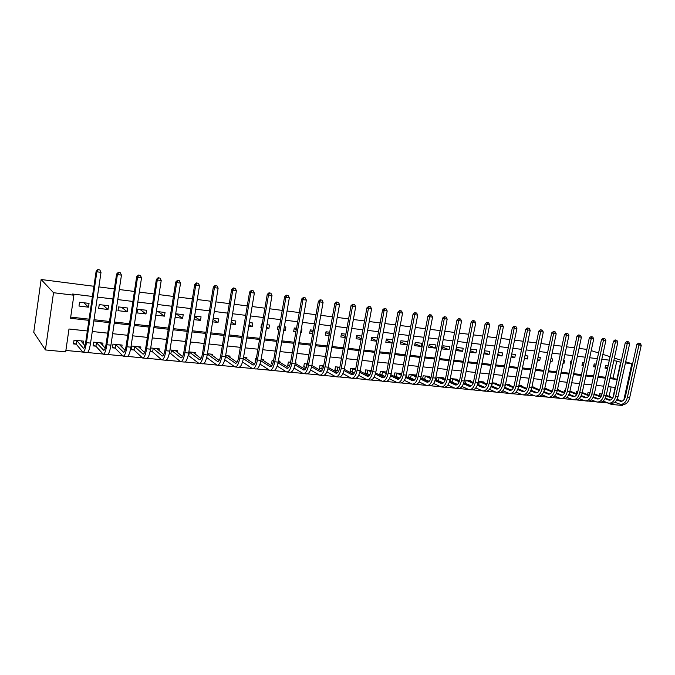 <?xml version="1.0" encoding="UTF-8"?>
<svg xmlns="http://www.w3.org/2000/svg" width="675" height="675" viewBox="0 0 675 675"><rect width="100%" height="100%" fill="white"/><g stroke="black" fill="none" stroke-linecap="round" stroke-linejoin="round"><path stroke-width="1.01" d="M87.353 330.978L68.985 329.012L65.678 351.886L45.411 349.937L33.75 332.302L41.133 279.509L93.926 286.276M622.822 404.536L622.62 405.489L611.423 404.409L611.634 403.439M600.581 402.258L607.652 402.941L611.423 404.409M65.888 350.435L82.721 352.072M87.564 352.536L102.946 354.029M107.781 354.502L122.799 355.953M127.626 356.425L142.29 357.843M147.099 358.307L161.418 359.699M166.219 360.163L180.208 361.522M184.992 361.986L198.661 363.302M203.428 363.766L216.776 365.065M221.543 365.521L234.588 366.787M239.33 367.251L252.079 368.483M256.812 368.938L269.266 370.145M273.983 370.609L286.166 371.79M290.866 372.246L302.771 373.393M307.462 373.849L319.098 374.979M323.772 375.435L335.154 376.532M339.82 376.988L350.949 378.067M355.59 378.515L366.474 379.569M371.107 380.017L381.755 381.054M386.37 381.502L396.782 382.506M401.38 382.953L411.573 383.94M416.154 384.387L426.127 385.349M430.692 385.796L440.446 386.741M445.002 387.18L454.545 388.108M459.084 388.547L468.425 389.45M472.947 389.888L482.093 390.774M486.599 391.213L495.551 392.082M500.04 392.512L508.807 393.365M513.278 393.795L521.859 394.63M526.314 395.061L534.71 395.871M539.156 396.301L547.383 397.102M551.804 397.533L559.862 398.309M564.266 398.739L572.155 399.499M576.551 399.929L584.272 400.68M588.651 401.102L596.219 401.836M609.095 396.335L611.137 386.977M601.982 394.014L599.493 393.761L599.062 395.719M590.001 392.791L588.035 392.597L587.604 394.613M577.842 391.551L576.425 391.407L575.977 393.491M570.232 391.23L570.021 390.757M565.507 390.293L564.646 390.209L564.199 392.361M558.36 390.032L558.461 389.576L557.508 389.483M552.985 389.019L552.243 391.205M546.328 388.825L546.429 388.353L544.818 388.184M534.119 387.593L534.22 387.104L531.925 386.868M521.733 386.345L521.834 385.838L518.839 385.535M509.169 385.079L509.271 384.556L505.55 384.176M496.412 383.797L496.522 383.257L492.058 382.801L500.192 386.277M498.167 388.733L491.408 385.822M483.469 382.497L483.587 381.94L478.356 381.4M477.697 384.446L478.406 384.522M470.34 381.181L470.45 380.599L464.434 379.983M464.197 383.096L465.21 383.198M457 379.839L457.127 379.24L450.655 378.574L450.073 381.535M450.487 381.721L451.811 381.856M443.467 378.489L443.593 377.857L437.02 377.19L436.421 380.261M436.556 380.32L438.202 380.489M429.722 377.114L429.848 376.456L423.183 375.773L422.575 378.92L424.398 379.105M415.766 375.713L415.901 375.03L409.126 374.338L408.527 377.511L410.366 377.696M401.6 374.296L401.735 373.587L394.858 372.887L394.251 376.085L396.124 376.27M386.674 372.052L380.354 371.402L379.755 374.625L381.662 374.819M371.317 370.482L365.631 369.9L365.032 373.148L366.964 373.343M355.708 368.887L350.671 368.373L350.072 371.655L352.038 371.849M339.837 367.267L335.467 366.829L334.868 370.128L336.867 370.33M323.696 365.622L320.017 365.251L319.418 368.584L321.452 368.786M307.285 363.952L304.315 363.648L303.716 367.006L305.783 367.208M295.869 363.8L296.047 362.804L295.372 362.737M290.452 362.23L288.352 362.019L287.761 365.403L289.718 365.605M279.762 362.222L279.948 361.159L278.395 360.998M273.594 360.509L272.126 360.366L271.536 363.783L272.742 363.901M263.385 360.61L263.579 359.488L261.115 359.243M256.298 358.746L255.622 358.678L255.04 362.129L255.462 362.171M246.738 358.982L246.94 357.792L243.532 357.446M229.804 357.337L230.015 356.062L225.636 355.615M212.574 355.666L212.794 354.308L207.411 353.759M195.05 353.978L195.286 352.527L188.848 351.869M177.213 352.282L177.466 350.705L169.957 349.937M169.307 353.531L170.598 353.658M159.064 350.561L159.334 348.857L150.702 347.971M150.069 351.599L152.356 351.827M140.594 348.832L140.881 346.975L131.912 346.056L131.347 349.726L133.793 349.971M121.787 347.093L122.099 345.06L112.961 344.123L112.404 347.827L114.902 348.072M102.642 345.355L102.98 343.102L93.673 342.157L93.125 345.887L95.664 346.148M83.143 343.634L83.506 341.12L74.039 340.149L73.491 343.921L76.072 344.183M610.082 377.772L613.069 378.11L616.781 361.083L613.794 360.712M609.331 360.163L601.83 359.235M597.35 358.687L589.688 357.742M585.191 357.185L577.361 356.223M572.847 355.666L564.848 354.679M560.326 354.122L552.15 353.118M547.611 352.552L539.258 351.523M534.701 350.966L526.171 349.912M521.589 349.346L512.873 348.275M508.283 347.709L499.373 346.613M494.767 346.047L485.654 344.925M481.03 344.351L471.724 343.204M467.083 342.63L457.566 341.457M452.908 340.883L443.18 339.685M438.514 339.112L428.558 337.888M423.875 337.306L413.699 336.057M409.008 335.475L398.596 334.192M393.888 333.61L383.24 332.302M378.515 331.72L367.63 330.379M362.888 329.788L351.751 328.421M346.992 327.831L335.602 326.43M330.826 325.839L319.165 324.405M314.381 323.814L302.451 322.346M297.658 321.756L285.441 320.245M280.631 319.655L268.135 318.111M263.309 317.52L250.518 315.942M245.675 315.343L232.58 313.732M227.728 313.132L214.312 311.479M209.453 310.88L195.716 309.192M190.839 308.585L176.774 306.855M171.889 306.256L157.477 304.476M152.575 303.868L137.818 302.054M132.907 301.447L117.779 299.582M112.86 298.974L97.36 297.067M92.433 296.46L72.622 294.022L73.87 295.211L70.529 318.288L88.914 320.347M70.706 317.098L89.092 319.165M94.011 319.714L109.493 321.46M114.404 322.009L129.516 323.713M134.418 324.262L149.158 325.924M154.052 326.472L168.446 328.092M173.323 328.641L187.38 330.218M192.248 330.767L205.968 332.311M210.819 332.859L224.218 334.361M229.07 334.91L242.148 336.378M246.983 336.926L259.765 338.361M264.583 338.909L277.071 340.31M281.88 340.85L294.081 342.225M298.873 342.765L310.795 344.107M315.579 344.638L327.223 345.954M331.99 346.486L343.373 347.768M348.131 348.3L359.26 349.557M364.002 350.089L374.878 351.312M379.603 351.844L390.234 353.042M394.951 353.573L405.346 354.738M410.046 355.269L420.213 356.417M424.896 356.94L434.843 358.062M439.509 358.585L449.238 359.674M453.887 360.197L463.396 361.268M468.037 361.792L477.343 362.838M481.967 363.361L491.071 364.382M495.678 364.905L504.588 365.901M509.169 366.424L517.894 367.402M522.467 367.917L530.997 368.879M535.553 369.385L543.898 370.33M548.446 370.837L556.613 371.756M561.144 372.271L569.143 373.165M573.649 373.672L581.479 374.558M585.976 375.064L593.637 375.924M598.117 376.431L605.618 377.274M608.15 365.588L605.661 365.293L605.036 368.145L607.534 368.44M596.168 364.154L594.202 363.918L593.587 366.795L595.553 367.031M584.01 362.694L582.592 362.526L581.977 365.428L583.394 365.588M575.564 364.669L576.188 361.758M571.674 361.218L570.814 361.117L570.198 364.036L571.058 364.137M563.06 363.192L564.005 363.302L564.621 360.374L563.676 360.256M559.145 359.716L558.529 362.661M550.361 361.69L551.973 361.884L552.589 358.931L550.977 358.737M537.469 360.172L539.764 360.442L540.38 357.472L538.085 357.193M524.374 358.627L527.369 358.982L527.993 355.987L524.99 355.624M511.085 357.058L514.806 357.497L515.422 354.476L511.701 354.029M497.585 355.463L502.048 355.987L502.664 352.949L498.201 352.409M483.865 353.843L489.105 354.459L489.721 351.397L484.481 350.772M469.935 352.198L475.968 352.915L476.575 349.819L470.551 349.102M463.244 348.224L456.764 347.448L456.148 350.57L462.628 351.337L463.244 348.224M449.702 346.604L443.121 345.811L442.513 348.967L449.086 349.743L449.702 346.604M435.949 344.95L429.275 344.157L428.659 347.33L435.333 348.114L435.949 344.95M421.985 343.28L415.209 342.47L414.593 345.668L421.377 346.469L421.985 343.28M407.801 341.584L400.916 340.757L400.309 343.98L407.194 344.79L407.801 341.584M392.732 339.778L386.404 339.019L385.796 342.267L392.116 343.018M377.359 337.93L371.663 337.247L371.056 340.529L376.751 341.204M361.733 336.057L356.687 335.458L356.079 338.757L361.133 339.356M345.845 334.159L341.466 333.636L340.858 336.968L345.246 337.483M329.687 332.218L325.991 331.779L325.392 335.137L329.079 335.576M313.242 330.252L310.272 329.898L309.673 333.281L312.643 333.636M300.721 332.227L301.396 332.302L301.987 328.902L301.32 328.818M296.519 328.244L294.283 327.983L293.692 331.4L295.92 331.661M283.719 330.218L285.272 330.404L285.871 326.97L284.31 326.784M279.501 326.211L278.032 326.033L277.442 329.476L278.91 329.653M266.414 328.177L268.886 328.472L269.477 325.004L267.013 324.709M262.187 324.135L261.512 324.051L260.921 327.527L261.596 327.611M248.805 326.101L252.214 326.498L252.804 323.004L249.396 322.599M230.875 323.983L235.263 324.498L235.853 320.979L231.466 320.448M212.625 321.832L218.025 322.464L218.607 318.912L213.207 318.262M194.037 319.638L200.483 320.397L201.057 316.811L194.619 316.035M175.103 317.402L182.63 318.288L183.212 314.668L175.677 313.765M155.815 315.124L164.464 316.145L165.037 312.491L156.389 311.453M146.551 310.272L137.557 309.201L136.991 312.896L145.977 313.959L146.551 310.272M127.727 308.019L118.564 306.923L118.007 310.66L127.162 311.74L127.727 308.019M108.557 305.724L99.233 304.602L98.677 308.374L108 309.479L108.557 305.724M89.041 303.387L79.549 302.248L78.992 306.053L88.484 307.176L89.041 303.387M98.854 286.909L114.37 288.892M119.289 289.524L134.426 291.457M139.337 292.089L154.111 293.979M159.013 294.612L173.433 296.452M178.318 297.084L192.4 298.882M197.277 299.506L211.013 301.269M215.882 301.894L229.297 303.615M234.157 304.231L247.261 305.91M252.096 306.534L264.895 308.171M269.73 308.787L282.226 310.39M287.044 311.006L299.261 312.567M304.062 313.183L315.993 314.71M320.777 315.326L332.446 316.82M337.213 317.436L348.612 318.895M353.371 319.503L364.508 320.929M369.259 321.536L380.143 322.928M384.877 323.536L395.516 324.903M400.233 325.502L410.645 326.835M415.344 327.434L425.52 328.742M430.203 329.341L440.159 330.615M444.825 331.214L454.562 332.463M459.211 333.053L468.737 334.277M473.369 334.868L482.684 336.066M487.308 336.656L496.42 337.821M501.027 338.411L509.937 339.55M514.527 340.141L523.252 341.255M527.825 341.845L536.363 342.934M540.92 343.524L549.273 344.587M553.812 345.17L561.988 346.216M566.511 346.798L574.509 347.827M579.023 348.401L586.853 349.405M73.87 295.211L53.519 292.714L41.133 279.509M616.781 361.083L620.975 362.374M625.421 362.922L631.808 363.707L625.683 361.733M621.413 360.349L614.368 358.079M610.082 356.695L602.876 354.375M598.573 352.983L591.216 350.612M53.519 292.714L45.411 349.937M612.875 397.769L615.144 387.408L608.15 386.657M603.686 386.184L596.185 385.383M591.705 384.902L584.044 384.083M579.547 383.602L571.717 382.767M567.202 382.286L559.212 381.426M554.681 380.945L546.514 380.067M541.974 379.586L533.621 378.692M529.065 378.202L520.535 377.291M515.962 376.802L507.246 375.874M502.656 375.384L493.754 374.431M489.147 373.933L480.043 372.963M475.419 372.473L466.113 371.478M461.481 370.98L451.972 369.959M447.322 369.461L437.594 368.423M432.928 367.926L422.989 366.863M418.306 366.365L408.139 365.276M403.448 364.77L393.052 363.665M388.336 363.158L377.705 362.019M372.98 361.513L362.112 360.357M357.37 359.851L346.25 358.661M341.491 358.147L330.117 356.932M325.35 356.425L313.706 355.177M308.922 354.67L297.008 353.396M292.216 352.882L280.024 351.574M275.223 351.067L262.744 349.726M257.918 349.211L245.143 347.853M240.317 347.33L227.239 345.938M222.396 345.414L209.005 343.988M204.154 343.465L190.443 341.997M185.574 341.483L171.534 339.981M166.649 339.457L152.272 337.922M147.378 337.399L132.646 335.821M127.752 335.298L112.649 333.686M107.747 333.155L92.272 331.501M623.835 399.938L631.808 363.707M609.888 378.667L616.883 379.451L620.62 362.332M93.842 320.903L109.316 322.633M114.227 323.182L129.338 324.877M134.241 325.426L148.981 327.071M153.875 327.62L168.261 329.231M173.146 329.78L187.194 331.349M192.063 331.898L205.782 333.433M210.642 333.973L224.041 335.475M228.884 336.015L241.971 337.483M246.797 338.023L259.58 339.449M264.398 339.989L276.885 341.39M281.694 341.93L293.895 343.297M298.688 343.828L310.61 345.161M315.385 345.701L327.038 347.001M331.805 347.541L343.187 348.815M347.937 349.346L359.066 350.587M363.808 351.118L374.684 352.333M379.409 352.865L390.049 354.054M394.757 354.586L405.16 355.75M409.852 356.273L420.019 357.413M424.702 357.936L434.649 359.049M439.315 359.573L449.044 360.661M453.693 361.184L463.21 362.247M467.843 362.762L477.149 363.808M481.773 364.323L490.877 365.344M495.484 365.858L504.394 366.854M508.984 367.369L517.7 368.348M522.273 368.854L530.803 369.816M535.359 370.322L543.712 371.258M548.252 371.765L556.419 372.676M560.95 373.191L568.949 374.085M573.455 374.583L581.285 375.46M585.782 375.967L593.443 376.827M597.923 377.325L605.424 378.169M613.069 378.11L616.883 379.451M605.281 367.023L607.669 367.833M593.84 365.639L595.713 366.28M582.23 364.23L583.58 364.702M570.459 362.804L571.278 363.091M563.102 362.981L564.005 363.302M550.437 361.327L551.973 361.884M537.578 359.648L539.764 360.442M524.517 357.927L527.369 358.982M511.262 356.172L514.806 357.497M497.804 354.383L502.048 355.987M484.127 352.544L489.105 354.459M470.239 350.671L475.968 352.915M456.486 348.899L462.628 351.337M442.851 347.22L449.086 349.743M429.013 345.516L435.333 348.114M414.956 343.777L421.377 346.469M400.68 342.006L407.194 344.79M386.184 340.208L392.158 342.816M371.452 338.377L376.836 340.774M356.493 336.504L361.252 338.681M341.288 334.598L345.414 336.53M325.839 332.648L329.307 334.319M310.137 330.657L312.93 332.041M294.173 328.632L296.266 329.695M300.763 331.982L301.396 332.302M277.948 326.557L279.315 327.274M283.821 329.636L285.272 330.404M261.444 324.43L262.077 324.768M266.583 327.215L268.886 328.472M249.041 324.709L252.214 326.498M231.188 322.11L235.263 324.498M213.022 319.41L218.025 322.464M194.527 316.592L200.483 320.397M175.956 313.799L182.63 318.288M158.161 311.664L164.464 316.145M140.062 309.496L145.977 313.959M121.643 307.294L127.162 311.74M102.895 305.041L108 309.479M83.818 302.754L88.484 307.176M640.28 343.474L638.533 343.111L640.28 343.474L641.25 345.296L638.938 344.984L627.353 397.541C626.029 402.224 623.675 404.468 620.291 404.283L614.815 402.266M606.277 395.263L612.9 397.777M617.077 399.355L621.962 401.212M600.969 393.913L601.931 394.251M606.142 395.845L612.579 398.292M616.798 399.895L620.629 401.288C622.898 401.423 624.468 399.921 625.345 396.799L636.888 344.385L638.533 343.111M641.25 345.296L629.665 397.777C628.341 402.452 625.987 404.696 622.595 404.502L620.907 404.342M639.36 343.356L638.938 344.984L636.888 344.385M601.298 394.006L600.784 396.377M628.653 341.896L626.906 341.525L628.653 341.896L629.632 343.727L627.286 343.415L615.693 396.36C614.377 401.077 612.039 403.338 608.681 403.152L603.096 401.077M594.337 393.913L601.138 396.512M605.323 398.115L610.369 400.056M589.545 392.749L589.984 392.884M594.211 394.512L600.817 397.052M605.036 398.672L609.027 400.148C611.272 400.275 612.833 398.756 613.71 395.609L625.252 342.807L626.906 341.525M629.632 343.727L618.038 396.596C616.722 401.304 614.377 403.566 611.01 403.38L609.289 403.211M627.716 341.769L627.286 343.415L625.252 342.807M589.866 392.842L589.494 394.597M616.857 340.293L615.102 339.922L616.857 340.293L617.836 342.141L615.457 341.82L603.863 395.162C602.547 399.912 600.227 402.199 596.903 402.013L591.199 399.862M582.23 392.529L589.199 395.229M593.392 396.858L598.598 398.883M582.095 393.145L588.887 395.786M593.106 397.432L597.248 398.984C599.476 399.102 601.02 397.583 601.898 394.411L613.44 341.212L615.102 339.922M617.836 342.141L606.243 395.398C604.927 400.148 602.606 402.427 599.265 402.241L597.502 402.072M615.904 340.158L615.457 341.82L613.44 341.212M604.884 338.664L603.121 338.293L604.884 338.664L605.872 340.521L603.458 340.2L591.865 393.938C590.549 398.731 588.246 401.034 584.947 400.857L579.133 398.63M569.945 391.12L577.091 393.93M581.285 395.575L586.668 397.693M569.81 391.753L576.771 394.504M580.998 396.166L585.301 397.803C587.503 397.921 589.047 396.385 589.916 393.196L601.459 339.593L603.121 338.293M605.872 340.521L594.278 394.183C592.971 398.967 590.659 401.271 587.351 401.085L585.554 400.916M603.923 338.529L603.458 340.2L601.459 339.593M592.743 337.011L590.971 336.639L592.743 337.011L593.73 338.884L591.275 338.555L579.69 392.707C578.382 397.533 576.087 399.862 572.822 399.684L566.882 397.373M557.474 389.677L564.798 392.597M569 394.267L574.552 396.478M557.331 390.336L564.486 393.196M568.713 394.883L573.176 396.605C575.362 396.723 576.889 395.17 577.758 391.956L589.3 337.947L590.971 336.639M593.73 338.884L582.137 392.951C580.829 397.769 578.534 400.098 575.26 399.921L573.421 399.743M591.756 336.876L591.275 338.555L589.3 337.947M580.407 335.332L578.635 334.96L580.407 335.332L581.403 337.222L578.914 336.884L567.329 391.449C566.021 396.318 563.752 398.663 560.52 398.486L554.453 396.098M544.843 388.184L552.319 391.238M556.529 392.943L562.258 395.255M544.666 388.884L552.007 391.863M556.242 393.576L560.874 395.39C563.034 395.508 564.553 393.938 565.422 390.698L576.956 336.277L578.635 334.96M581.403 337.222L569.818 391.702C568.51 396.562 566.232 398.9 562.992 398.731L561.111 398.545M579.412 335.197L578.914 336.884L576.956 336.277M567.894 333.627L566.106 333.256L567.894 333.627L568.89 335.526L566.367 335.188L554.783 390.184C553.483 395.077 551.23 397.448 548.033 397.28L541.831 394.799M532.617 386.944L539.654 389.863M543.873 391.584L549.788 394.014M531.816 387.408L539.35 390.504M543.586 392.243L548.395 394.158C550.53 394.276 552.032 392.69 552.901 389.424L564.435 334.589L566.106 333.256M568.89 335.526L557.314 390.437C556.006 395.331 553.753 397.693 550.547 397.524L548.615 397.339M566.882 333.492L566.367 335.188L564.435 334.589M555.188 331.898L553.399 331.526L555.188 331.898L556.192 333.813L553.627 333.467L542.05 388.884C540.751 393.829 538.523 396.217 535.359 396.056L529.023 393.474M520.206 385.67L526.795 388.454M531.023 390.209L537.131 392.749M518.763 385.898L526.492 389.121M530.736 390.892L535.722 392.909C537.832 393.019 539.325 391.424 540.186 388.133L551.711 332.868L553.399 331.526M556.192 333.813L544.615 389.146C543.316 394.082 541.08 396.461 537.908 396.301L535.933 396.107M554.158 331.762L553.627 333.467L551.711 332.868M542.287 330.142L540.489 329.763L542.287 330.142L543.291 332.075L540.692 331.72L529.124 387.577C527.825 392.555 525.614 394.968 522.492 394.808L516.021 392.124M511.321 390.108L504.757 387.298M507.617 384.387L513.742 387.011M517.978 388.8L524.273 391.458M505.516 384.353L513.439 387.712M517.683 389.509L522.863 391.643C524.947 391.745 526.424 390.142 527.285 386.817L538.802 331.121L540.489 329.763M543.291 332.075L531.723 387.838C530.432 392.808 528.213 395.221 525.083 395.061L523.066 394.867M541.249 330.007L540.692 331.72L538.802 331.121M529.183 328.362L527.386 327.983L529.183 328.362L530.196 330.303L527.555 329.948L515.995 386.243C514.704 391.264 512.519 393.694 509.431 393.542L502.816 390.757M494.843 383.088L500.487 385.543M504.731 387.366L511.228 390.158M504.436 388.1L509.802 390.352C511.861 390.454 513.321 388.834 514.181 385.484L525.69 329.349L527.386 327.983M530.196 330.303L518.636 386.513C517.345 391.525 515.152 393.947 512.063 393.795L509.996 393.601M528.128 328.219L527.555 329.948L525.69 329.349M492.345 382.894L491.729 385.923M515.886 326.557L514.072 326.168L515.886 326.557L516.898 328.514L514.215 328.151L502.673 384.893C501.382 389.948 499.213 392.403 496.167 392.259L489.409 389.357M484.81 387.315L477.664 384.286M481.882 381.763L487.029 384.05M491.282 385.906L497.981 388.825M479.014 381.468L486.734 384.809M490.987 386.674L496.547 389.045C498.58 389.137 500.023 387.501 500.884 384.126L512.376 327.552L514.072 326.168M516.898 328.514L505.356 385.163C504.065 390.218 501.888 392.664 498.842 392.521L496.724 392.31M514.806 326.405L514.215 328.151L512.376 327.552M479.334 381.569L478.727 384.615M502.369 324.717L500.555 324.329L502.369 324.717L503.398 326.692L500.664 326.32L489.13 383.518C487.848 388.623 485.705 391.095 482.709 390.952L475.791 387.931M471.234 385.872L463.784 382.75M468.728 380.422L473.352 382.523M477.622 384.413L484.523 387.484M465.818 380.126L473.065 383.316M477.326 385.206L483.081 387.712C485.089 387.804 486.515 386.159 487.367 382.75L498.859 325.721L500.555 324.329M503.398 326.692L491.856 383.797C490.573 388.884 488.422 391.357 485.418 391.213L483.249 391.011M501.28 324.565L500.664 326.32L498.859 325.721M466.138 380.219L465.522 383.299M488.649 322.844L486.827 322.456L488.649 322.844L489.67 324.835L486.903 324.464L475.386 382.126C474.103 387.264 471.985 389.77 469.032 389.627L461.953 386.471M457.447 384.404L450.115 381.324M455.372 379.055L459.464 380.953M463.742 382.885L470.863 386.108M452.419 378.759L459.177 381.78M463.447 383.721L469.412 386.362C471.386 386.454 472.795 384.784 473.648 381.358L485.123 323.865L486.827 322.456M489.67 324.835L478.153 382.404C476.871 387.534 474.753 390.032 471.783 389.897L469.572 389.686M487.536 322.701L486.903 324.464L485.123 323.865M452.731 378.852L452.123 381.949M474.702 320.954L472.871 320.558L474.702 320.954L475.732 322.954L472.922 322.574L461.422 380.708C460.148 385.889 458.055 388.42 455.144 388.285L447.905 384.986M443.433 382.894L436.489 379.941M441.813 377.679L445.348 379.358M449.643 381.333L456.983 384.716M438.809 377.367L445.078 380.219M449.347 382.202L455.524 384.995C457.464 385.079 458.865 383.4 459.709 379.941L471.167 321.975L472.871 320.558M475.732 322.954L464.231 380.995C462.957 386.168 460.856 388.69 457.937 388.555L455.667 388.336M473.58 320.794L472.922 322.574L471.167 321.975M439.13 377.468L438.522 380.59M460.536 319.022L458.696 318.634L460.536 319.022L461.573 321.038L458.713 320.659L447.23 379.266C445.964 384.497 443.897 387.045 441.028 386.918L433.62 383.476M429.19 381.35L422.651 378.548M428.043 376.27L431.013 377.713M435.316 379.738L442.884 383.299M424.997 375.958L430.743 378.624M435.021 380.641L441.416 383.602C443.332 383.687 444.707 381.983 445.551 378.498L456.983 320.06L458.696 318.634M461.573 321.038L450.082 379.561C448.816 384.775 446.74 387.323 443.872 387.197L441.551 386.969M459.388 318.87L458.713 320.659L456.983 320.06M425.317 376.059L424.71 379.207M446.133 317.064L444.293 316.668L446.133 317.064L447.179 319.098L444.277 318.71L432.81 377.806C431.553 383.079 429.511 385.653 426.693 385.526L419.116 381.923M414.712 379.772L408.594 377.131M414.062 374.844L416.441 376.034M420.761 378.11L428.566 381.864M410.974 374.532L416.18 376.988M420.466 379.055L427.089 382.185C428.962 382.269 430.329 380.548 431.165 377.03L442.581 318.111L444.293 316.668M447.179 319.098L435.712 378.101C434.447 383.358 432.405 385.931 429.578 385.813L427.207 385.577M444.977 316.904L444.277 318.71L442.581 318.111M411.286 374.625L410.678 377.798M431.502 315.073L429.654 314.677L431.502 315.073L432.557 317.123L429.604 316.727L418.163 376.321C416.905 381.637 414.897 384.235 412.13 384.117L404.376 380.337M399.997 378.152L394.327 375.688M399.87 373.393L401.633 374.313M405.97 376.448L414.011 380.396M396.731 373.073L401.38 375.317M405.675 377.435L412.526 380.751C414.374 380.827 415.707 379.088 416.543 375.545L427.942 316.136L429.654 314.677M432.557 317.123L421.107 376.616C419.85 381.923 417.833 384.522 415.066 384.404L412.636 384.168M430.321 314.913L429.604 316.727L427.942 316.136M397.043 373.174L396.436 376.372M416.635 313.048L414.779 312.652L416.635 313.048L417.69 315.115L414.686 314.71L403.27 374.811C402.022 380.168 400.039 382.793 397.33 382.683L389.382 378.717M385.037 376.49L379.831 374.22M385.45 371.925L386.581 372.549M390.926 374.735L399.22 378.903M382.261 371.596L386.336 373.596M390.639 375.773L397.727 379.291C399.541 379.358 400.857 377.603 401.692 374.034L413.058 314.12L414.779 312.652M417.69 315.115L406.266 375.114C405.017 380.464 403.034 383.088 400.309 382.978L397.828 382.733M415.429 312.888L414.686 314.71L413.058 314.12M382.573 371.697L381.966 374.92M401.515 310.989L399.651 310.593L401.515 310.989L402.57 313.073L399.524 312.668L388.133 373.275C386.893 378.675 384.944 381.333 382.295 381.232L374.152 377.063M369.824 374.785L365.108 372.735M370.803 370.432L371.275 370.727M375.646 372.98L384.193 377.384M367.563 370.102L371.039 371.841M375.359 374.077L382.691 377.806C384.463 377.873 385.762 376.102 386.589 372.499L397.929 312.078L399.651 310.593M402.57 313.073L391.179 373.579C389.939 378.979 387.982 381.628 385.315 381.527L382.776 381.274M400.292 310.829L399.524 312.668L397.929 312.078M367.875 370.204L367.276 373.452M386.142 308.905L384.277 308.5L386.142 308.905L387.205 311.006L384.1 310.584L372.743 371.714C371.512 377.165 369.596 379.839 366.998 379.747L358.661 375.359M354.35 373.039L350.148 371.216M360.104 371.183L368.913 375.84M352.637 368.575L355.489 370.027M359.817 372.33L367.402 376.296C369.141 376.355 370.415 374.566 371.233 370.938L382.548 309.994L384.277 308.5M387.205 311.006L375.84 372.026C374.608 377.468 372.684 380.143 370.077 380.05L367.47 379.797M384.902 308.737L384.1 310.584L382.548 309.994M352.941 368.677L352.342 371.95M370.507 306.771L368.643 306.374L370.507 306.771L371.579 308.897L368.423 308.467L357.1 370.128C355.877 375.621 353.995 378.329 351.456 378.245L342.917 373.613M338.622 371.233L334.952 369.681M344.301 369.335L353.379 374.262M337.466 367.031L339.668 368.17M344.014 370.541L351.861 374.76C353.557 374.819 354.814 373.013 355.632 369.343L366.905 307.884L368.643 306.374M371.579 308.897L360.248 370.448C359.024 375.933 357.134 378.633 354.586 378.548L351.92 378.287M369.25 306.602L368.423 308.467L366.905 307.884M337.77 367.132L337.171 370.432M354.611 304.611L352.738 304.206L354.611 304.611L355.691 306.745L352.477 306.315L341.187 368.508C339.972 374.06 338.124 376.793 335.652 376.718L326.902 371.824M322.616 369.377L319.503 368.12M328.227 367.428L337.584 372.659M322.043 365.453L323.587 366.255M327.949 368.71L336.066 373.199C337.719 373.25 338.951 371.427 339.761 367.732L351 305.733L352.738 304.206M355.691 306.745L344.393 368.837C343.178 374.372 341.322 377.106 338.833 377.021L336.108 376.76M353.329 304.433L352.477 306.315L351 305.733M322.346 365.555L321.756 368.887M338.445 302.408L336.563 302.003L338.445 302.408L339.525 304.568L336.26 304.121L325.012 366.871C323.798 372.465 321.992 375.233 319.587 375.157L310.61 369.984M306.332 367.462L303.801 366.533M311.875 365.462L321.528 371.022M306.374 363.859L307.226 364.281M311.605 366.82L320.001 371.613C321.604 371.663 322.81 369.816 323.62 366.086L334.817 303.539L336.563 302.003M339.525 304.568L328.269 367.2C327.054 372.786 325.24 375.545 322.819 375.469L320.026 375.199M337.137 302.231L336.26 304.121L334.817 303.539M306.678 363.96L306.087 367.318M322 300.173L320.11 299.767L322 300.173L323.08 302.349L319.764 301.894L308.551 365.2C307.353 370.845 305.581 373.638 303.244 373.57L294.038 368.077M289.735 365.572L287.845 364.913M295.253 363.437L305.193 369.352M294.975 364.871L303.657 370.001C305.227 370.043 306.399 368.179 307.201 364.416L318.364 301.32L320.11 299.767M323.08 302.349L311.867 365.538C310.66 371.174 308.888 373.958 306.534 373.891L303.666 373.613M320.667 299.995L319.764 301.894L318.364 301.32M305.26 297.894L303.362 297.481L305.26 297.894L306.357 300.088L302.974 299.632L291.811 363.504C290.621 369.2 288.892 372.018 286.622 371.967L277.172 366.12M272.818 363.69L271.628 363.268M278.336 361.336L288.571 367.647M278.066 362.863L287.035 368.364C288.554 368.398 289.71 366.517 290.503 362.72L301.615 299.05L303.362 297.481M306.357 300.088L295.177 363.842C293.988 369.529 292.25 372.347 289.963 372.288L287.027 372.001M303.91 297.717L302.974 299.632L301.615 299.05M288.233 295.582L286.327 295.169L288.233 295.582L289.33 297.793L285.888 297.329L274.767 361.775C273.594 367.521 271.907 370.373 269.705 370.33L260.018 364.095M255.597 361.766L255.133 361.598M261.427 359.269L271.671 365.909M260.854 360.788L270.135 366.694C271.603 366.719 272.725 364.821 273.51 360.99L284.58 296.747L286.327 295.169M289.33 297.793L278.201 362.121C277.02 367.858 275.324 370.702 273.113 370.659L270.11 370.364M286.858 295.397L285.888 297.329L284.58 296.747M270.894 293.22L268.988 292.807L270.894 293.22L272 295.448L268.498 294.975L257.437 360.011C256.264 365.816 254.618 368.702 252.501 368.66L242.553 361.994M244.747 357.573L254.467 364.129M243.329 358.627L252.931 364.998C254.348 365.015 255.445 363.099 256.222 359.227L267.241 294.401L268.988 292.807M272 295.448L260.921 360.366C259.757 366.162 258.103 369.039 255.968 368.997L252.889 368.693M269.494 293.034L268.498 294.975L267.241 294.401M253.252 290.824L251.345 290.402L253.252 290.824L254.365 293.068L250.796 292.587L239.785 358.223C238.629 364.078 237.035 366.998 234.993 366.964L224.783 359.809M227.779 355.835L236.959 362.306M225.501 356.392L235.423 363.268C236.79 363.285 237.853 361.344 238.621 357.438L249.59 292.022L251.345 290.402M254.365 293.068L243.337 358.585C242.182 364.433 240.57 367.335 238.52 367.31L235.364 366.998M251.826 290.63L250.796 292.587L249.59 292.022M235.288 288.377L233.373 287.955L235.288 288.377L236.41 290.647L232.774 290.157L221.822 356.4C220.683 362.315 219.13 365.259 217.173 365.243L206.685 357.531M210.532 354.08L219.147 360.442M207.36 354.063L217.603 361.505C218.911 361.522 219.949 359.556 220.708 355.615L231.618 289.592L233.373 287.955M236.41 290.647L225.442 356.771C224.294 362.669 222.733 365.605 220.759 365.588L217.527 365.276M233.837 288.183L232.774 290.157L231.618 289.592M217.004 285.888L215.08 285.466L217.004 285.888L218.126 288.174L214.422 287.677L203.538 354.544C202.407 360.517 200.905 363.496 199.032 363.479L188.215 355.345M192.974 352.291L201.007 358.535M189.093 351.894L199.471 359.716C200.72 359.724 201.724 357.733 202.475 353.759L213.317 287.12L215.08 285.466M218.126 288.174L207.217 354.923C206.086 360.88 204.576 363.85 202.686 363.833L199.37 363.513M215.528 285.685L214.422 287.677L213.317 287.12M189.371 351.996L188.797 355.565M198.374 283.357L196.45 282.926L198.374 283.357L199.505 285.66L195.733 285.154L184.916 352.654C183.794 358.678 182.343 361.69 180.562 361.69L170.876 353.767L169.383 353.194M175.12 350.468L182.537 356.577M171.163 350.063L181.01 357.893C182.199 357.893 183.161 355.885 183.912 351.869L194.687 284.597L196.45 282.926M199.505 285.66L188.662 353.042C187.54 359.049 186.081 362.053 184.283 362.053L180.883 361.724M196.872 283.154L195.733 285.154L194.687 284.597M171.442 350.165L170.876 353.767M157.511 348.671L157.435 349.161M179.398 280.775L177.466 280.344L179.398 280.775L180.537 283.103L176.698 282.589L165.949 350.73C164.843 356.813 163.443 359.859 161.755 359.868L152.634 351.937L150.196 350.992M156.946 348.612L163.738 354.561M152.921 348.199L162.203 356.037C163.333 356.029 164.261 353.995 164.995 349.945L175.703 282.032L177.466 280.344M180.537 283.103L169.771 351.118C168.657 357.193 167.248 360.231 165.544 360.239L162.059 359.902M177.871 280.564L176.698 282.589L175.703 282.032M153.2 348.308L152.634 351.937M139.109 346.79L139.016 347.38M160.076 278.142L158.136 277.712L160.076 278.142L161.215 280.496L157.3 279.965L146.627 348.773C145.538 354.915 144.197 357.995 142.602 358.02L134.063 350.072L131.448 349.043M138.451 346.722L144.585 352.477M134.359 346.309L143.058 354.147C144.121 354.13 145.015 352.08 145.741 347.979L156.372 279.416L158.136 277.712M161.215 280.496L150.517 349.169C149.428 355.295 148.07 358.374 146.458 358.391L142.889 358.045M158.507 277.931L157.3 279.965L156.372 279.416M134.629 346.41L134.063 350.072M120.378 344.883L120.268 345.592M140.375 275.468L138.434 275.029L140.375 275.468L141.522 277.838L137.54 277.298L126.942 346.773C125.871 352.974 124.588 356.096 123.095 356.13L115.163 348.182L112.514 347.119M119.627 344.807L125.078 350.325M115.459 344.377L123.55 352.223C124.546 352.198 125.407 350.123 126.115 345.988L136.671 276.75L138.434 275.029M141.522 277.838L130.908 347.178C129.836 353.371 128.537 356.476 127.027 356.51L123.365 356.155M138.788 275.248L137.54 277.298L136.671 276.75M115.729 344.486L115.163 348.182M101.309 342.934L101.174 343.794M120.31 272.734L118.361 272.295L120.31 272.734L121.458 275.13L117.399 274.582L106.886 344.739C105.832 351.008 104.608 354.156 103.216 354.206L95.926 346.25L93.234 345.153M100.457 342.849L105.199 348.089M96.213 342.419L103.68 350.266C104.608 350.232 105.427 348.123 106.127 343.955L116.589 274.042L118.361 272.295M121.458 275.13L110.928 345.153C109.865 351.405 108.633 354.552 107.224 354.594L103.469 354.223M118.682 272.514L117.399 274.582L116.589 274.042M96.483 342.52L95.926 346.25M81.894 340.951L81.742 341.989M99.849 269.949L97.9 269.511L99.849 269.949L101.005 272.363L96.862 271.806L86.442 342.672C85.404 348.992 84.248 352.181 82.966 352.24L76.334 344.292L73.6 343.153M80.941 340.858L84.949 345.743M76.621 340.419L83.43 348.266C84.291 348.224 85.067 346.098 85.75 341.879L96.128 271.274L97.9 269.511M101.005 272.363L90.568 343.086C89.522 349.397 88.349 352.586 87.05 352.637L83.194 352.266M98.196 269.722L96.862 271.806L96.128 271.274M76.883 340.521L76.334 344.292M621.599 401.288L620.089 401.144M629.665 397.777L627.353 397.541M609.989 400.14L608.487 399.997M618.038 396.596L615.693 396.36M598.202 398.984L596.717 398.832M606.243 395.398L603.863 395.162M586.246 397.803L584.778 397.651M594.278 394.183L591.865 393.938M574.113 396.605L572.662 396.461M582.137 392.951L579.69 392.707M561.803 395.381L560.36 395.246M569.818 391.702L567.329 391.449M549.307 394.149L547.881 394.014M557.314 390.437L554.783 390.184M536.625 392.901L535.216 392.757M544.615 389.146L542.05 388.884M523.758 391.627L522.366 391.492M531.723 387.838L529.124 387.577M510.688 390.336L509.313 390.201M518.636 386.513L515.995 386.243M497.416 389.028L496.057 388.893M505.356 385.163L502.673 384.893M483.941 387.695L482.608 387.56M491.856 383.797L489.13 383.518M470.256 386.345L468.939 386.21M478.153 382.404L475.386 382.126M456.359 384.969L455.06 384.843M464.231 380.995L461.422 380.708M442.235 383.577L440.961 383.451M450.082 379.561L447.23 379.266M427.891 382.16L426.642 382.033M435.712 378.101L432.81 377.806M413.319 380.717L412.087 380.599M421.107 376.616L418.163 376.321M398.503 379.257L397.297 379.139M406.266 375.114L403.27 374.811M383.451 377.772L382.269 377.654M391.179 373.579L388.133 373.275M368.145 376.262L366.998 376.144M375.84 372.026L372.743 371.714M352.595 374.718L351.464 374.608M360.248 370.448L357.1 370.128M336.774 373.157L335.677 373.047M344.393 368.837L341.187 368.508M320.692 371.571L319.621 371.461M328.269 367.2L325.012 366.871M304.332 369.959L303.294 369.849M311.867 365.538L308.551 365.2M287.693 368.314L286.681 368.212M295.177 363.842L291.811 363.504M270.768 366.643L269.789 366.542M278.201 362.121L274.767 361.775M253.538 364.939L252.602 364.846M260.921 360.366L257.437 360.011M236.014 363.209L235.102 363.116M243.337 358.585L239.785 358.223M218.168 361.446L217.299 361.361M225.442 356.771L221.822 356.4M200.011 359.648L199.184 359.573M207.217 354.923L203.538 354.544M181.524 357.826L180.731 357.75M188.662 353.042L184.916 352.654M162.692 355.961L161.941 355.894M169.771 351.118L165.949 350.73M143.513 354.071L142.813 354.004M150.517 349.169L146.627 348.773M123.981 352.139L123.322 352.08M130.908 347.178L126.942 346.773M104.085 350.173L103.469 350.114M110.928 345.153L106.886 344.739M83.81 348.173L83.244 348.114M90.568 343.086L86.442 342.672"/></g></svg>
